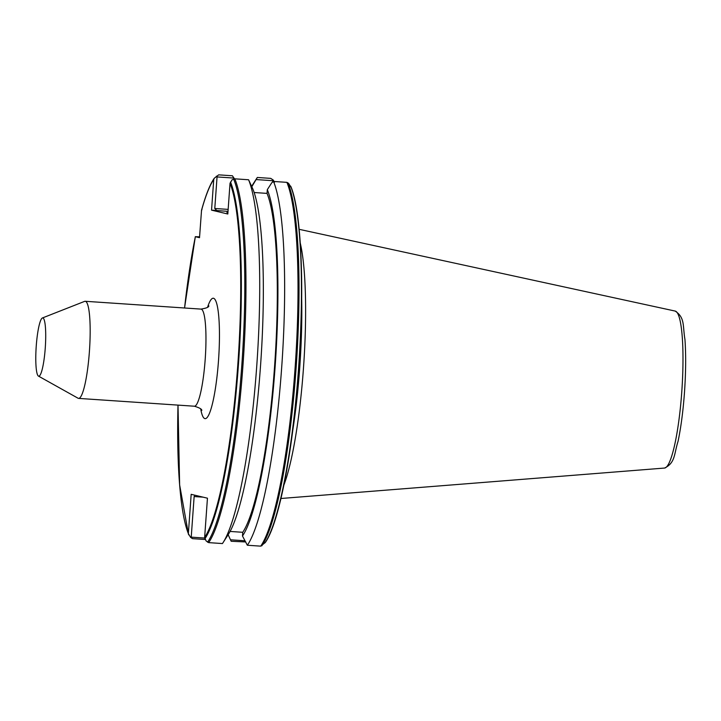 <?xml version="1.0" encoding="UTF-8"?>
<svg xmlns="http://www.w3.org/2000/svg" width="721" height="721" viewBox="0 0 721 721"><rect width="100%" height="100%" fill="white"/><g stroke="black" fill="none" stroke-linecap="round" stroke-linejoin="round"><path stroke-width="1.08" d="M42.377 317.979L84.6 301.378A48.667 7.616 93.9 0 1 85.168 301.279A48.667 7.616 93.9 0 1 89.395 351.623A48.667 7.616 93.9 0 1 78.607 398.398A48.667 7.616 93.9 0 1 78.057 398.226L38.447 376.092A29.2 4.569 93.9 0 1 36.248 345.99A29.2 4.569 93.9 0 1 42.377 317.979A29.2 4.569 93.9 0 1 45.252 348.126A29.2 4.569 93.9 0 1 38.447 376.092M227.908 212.722A23.36 0.604 -175.9 0 1 227.16 212.578A23.36 0.604 -175.9 0 1 226.89 212.479A23.36 0.604 -175.9 0 1 227.935 212.362M300.269 243.13A135.981 21.27 93.9 0 1 303.451 368.377A135.981 21.27 93.9 0 1 283.93 484.945M301.684 298.548A134.331 21.017 93.9 0 1 299.702 368.08A134.331 21.017 93.9 0 1 292.789 430.221M291.032 187.406L288.788 183.612L286.877 182.35L273.502 181.449A189.812 29.696 93.9 0 1 281.623 368.314A189.812 29.696 93.9 0 1 247.348 545.238L260.723 546.148L265.31 542.48C279.108 523.293 293.195 449.525 298.791 369.359C304.695 289.346 301.441 211.361 290.887 186.595M254.125 192.516L267.04 193.39L267.302 189.686A180.728 28.272 93.9 0 1 275.052 367.629A180.728 28.272 93.9 0 1 242.481 536L247.348 545.238M273.502 181.449L271.772 182.746L267.302 189.686M267.04 193.39A177.159 27.713 93.9 0 1 274.503 367.503A177.159 27.713 93.9 0 1 242.743 532.296L242.481 536M248.583 179.763A189.812 29.696 93.9 0 1 256.703 366.629A189.812 29.696 93.9 0 1 223.249 542.336L228.62 533.937A180.728 28.272 93.9 0 0 260.623 364.52A180.728 28.272 93.9 0 0 252.729 188.695L248.583 179.763L234.821 178.835L232.099 179.781L230.026 183.287L227.818 214.011L211.541 210.144L213.749 179.421L214.353 178.186L218.661 174.852L232.423 175.78L234.442 178.835M214.353 178.186L214.074 178.52C209.784 184.882 205.602 195.463 201.538 210.262L199.519 237.687L195.355 236.695L199.582 236.83M184.567 307.993A185.27 28.984 93.9 0 1 195.355 236.695L195.58 236.677M205.332 539.515L192.507 538.65L190.596 537.388L188.361 533.594L191.173 494.327L207.45 498.193L204.638 537.46L206.107 540.939L208.666 542.625L222.429 543.562A189.812 29.696 93.9 0 0 223.249 542.336M188.785 534.919L188.361 533.594A185.27 28.984 93.9 0 1 178.006 405.112L179.628 484.873L188.496 534.405M245.762 541.949L231.189 541.264L230.486 539.795L244.671 540.75M228.133 534.694L230.486 539.795M228.007 211.379L211.541 210.144M251.818 186.721L257.343 177.465L270.717 178.375L273.277 180.061L274.467 182.242M213.749 179.421A185.27 28.984 93.9 0 0 201.447 210.757L201.997 209.378M257.343 177.465A189.812 29.696 93.9 0 0 256.523 178.691L251.638 186.333A180.728 28.272 93.9 0 1 251.872 186.018M230.089 531.44L242.743 532.296M203.061 497.157L194.138 496.553L191.227 537.145L204.674 538.055M234.091 178.087L217.048 176.933L214.786 208.486L228.151 209.387M272.583 182.143L272.682 180.692L256.027 179.565M216.354 176.212L217.048 176.933M272.682 180.692L273.277 180.061M191.227 537.145L190.596 537.388M216.868 210.622L214.786 208.486M194.138 496.553L194.913 495.219M207.621 307.128A60.348 9.445 93.9 0 1 217.391 306.434A60.348 9.445 93.9 0 1 218.499 360.653A60.348 9.445 93.9 0 1 210.054 411.817A60.348 9.445 93.9 0 1 200.735 409.077M78.607 398.398L194.4 406.22A48.667 7.616 -86.1 0 0 205.188 359.446A48.667 7.616 -86.1 0 0 200.961 309.102C206.287 308.237 208.919 307.155 208.847 305.875L208.847 305.875M681.733 392.431A78.697 12.311 93.9 0 1 664.573 468.055C675.379 462.81 673.928 454.392 678.073 441.261C680.975 427.391 683.102 411.15 684.472 392.53C685.869 372.424 686.032 354.723 684.95 339.447C682.607 325.865 685.175 317.727 675.18 311.075A78.697 12.311 93.9 0 1 681.733 392.431M286.877 182.35A189.812 29.696 93.9 0 1 295.006 369.215A189.812 29.696 93.9 0 1 260.723 546.148M287.859 182.719A189.353 29.624 93.9 0 1 296.016 369.278A189.353 29.624 93.9 0 1 261.777 545.842M233.622 179.051A189.353 29.624 93.9 0 1 241.787 365.61A189.353 29.624 93.9 0 1 207.549 542.174M234.821 178.835A189.812 29.696 93.9 0 1 242.941 365.7A189.812 29.696 93.9 0 1 208.666 542.625M230.495 182.016A186.369 29.155 93.9 0 1 238.39 365.304A186.369 29.155 93.9 0 1 204.926 538.758M230.026 183.287A185.27 28.984 93.9 0 1 237.768 365.232A185.27 28.984 93.9 0 1 204.638 537.46M290.599 186.081A186.369 29.155 93.9 0 1 298.494 369.359A186.369 29.155 93.9 0 1 265.031 542.814M664.573 468.055L280.965 498.49M195.319 236.686L184.549 307.993M675.18 311.075L299.152 229.314M85.168 301.279L200.961 309.102M201.781 410.474C202.024 409.213 199.564 407.798 194.4 406.22"/></g></svg>

